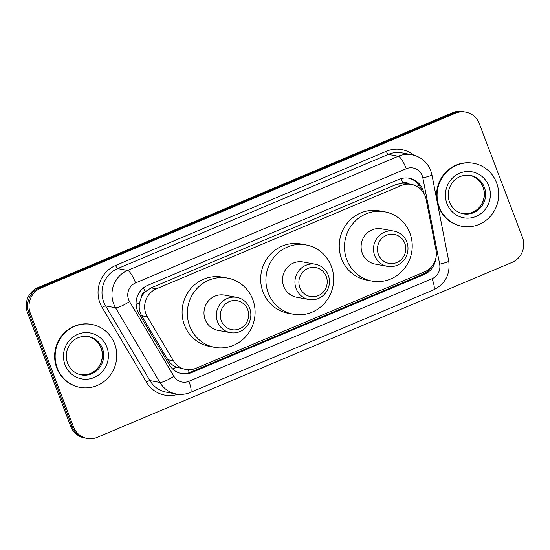 <?xml version="1.0" encoding="UTF-8"?>
<svg xmlns="http://www.w3.org/2000/svg" width="550" height="550" viewBox="0 0 550 550"><rect width="100%" height="100%" fill="white"/><g stroke="black" fill="none" stroke-linecap="round" stroke-linejoin="round"><path stroke-width="0.82" d="M426.106 199.231A19.209 18.453 100.5 0 0 425.191 196.041A19.209 18.453 100.5 0 0 411.482 184.408A19.209 18.453 100.5 0 0 401.246 185.542L156.386 288.826A19.209 18.453 100.5 0 0 147.359 316.807L173.436 360.752A19.209 18.453 100.5 0 0 185.714 369.408A19.209 18.453 100.5 0 0 195.951 368.28L424.634 271.817A19.209 18.453 100.5 0 0 435.999 249.996L426.106 199.231M141.213 297.612A19.209 18.453 -79.5 0 1 145.42 291.644L145.118 291.768A6.401 6.153 100.5 0 0 141.213 297.612L139.611 302.672C138.696 307.333 139.384 311.699 141.687 315.762L167.764 359.7C169.799 363.027 172.611 365.496 176.206 367.111L185.714 369.408M409.131 183.975A6.401 6.153 100.5 0 0 402.937 183.019L402.634 183.15A19.209 18.453 -79.5 0 1 406.244 183.439L411.482 184.408M402.634 183.15L395.993 184.566L151.14 287.849L145.42 291.644M423.899 193.304L423.851 193.05A19.209 18.453 100.5 0 0 422.936 189.853A19.209 18.453 100.5 0 0 409.228 178.221A19.209 18.453 100.5 0 0 398.991 179.355L147.812 285.306A19.209 18.453 100.5 0 0 138.786 313.287L169.428 364.918A19.209 18.453 100.5 0 0 181.706 373.581A19.209 18.453 100.5 0 0 191.943 372.446L424.112 274.519A19.209 18.453 100.5 0 0 435.696 258.919M408.526 178.111A19.209 18.453 -79.5 0 1 421.541 189.592A19.209 18.453 -79.5 0 1 421.816 190.369M522.5 237.38A19.209 18.453 -79.5 0 1 512.043 262.391L97.412 437.284A19.209 18.453 -79.5 0 1 87.175 438.419A19.209 18.453 -79.5 0 1 73.466 426.786L30.291 313.136A19.209 18.453 -79.5 0 1 40.755 288.124L455.379 113.231A19.209 18.453 -79.5 0 1 465.616 112.097A19.209 18.453 -79.5 0 1 479.332 123.729L522.5 237.38M87.175 438.419L84.384 437.903A19.209 18.453 -79.5 0 1 70.668 426.271L27.5 312.62A19.209 18.453 -79.5 0 1 37.957 287.609L452.588 112.716L453.984 112.97A19.209 18.453 -79.5 0 1 464.221 111.843A19.209 18.453 -79.5 0 0 453.984 112.97L39.352 287.863L453.984 112.97L455.379 113.231M27.5 312.62L28.896 312.881A19.209 18.453 -79.5 0 1 39.352 287.863A19.209 18.453 -79.5 0 0 28.896 312.881L72.071 426.525L28.896 312.881L30.291 313.136M85.779 438.158A19.209 18.453 -79.5 0 1 72.071 426.525A19.209 18.453 -79.5 0 0 85.779 438.158M431.124 267.245A19.209 18.453 -79.5 0 1 422.716 274.257L190.548 372.192A19.209 18.453 -79.5 0 1 181.012 373.436M452.588 112.716A19.209 18.453 -79.5 0 1 462.825 111.581L465.616 112.097M439.216 206.896A32.01 30.759 -79.5 0 1 444.207 174.714A32.01 30.759 -79.5 0 1 473.708 163.322A32.01 30.759 -79.5 0 1 496.561 182.71A32.01 30.759 -79.5 0 1 491.569 214.892A32.01 30.759 -79.5 0 1 462.069 226.284A32.01 30.759 -79.5 0 1 439.216 206.896M462.069 226.284L461.546 226.188A32.01 30.759 -79.5 0 1 438.694 206.8A32.01 30.759 -79.5 0 1 443.685 174.618A32.01 30.759 -79.5 0 1 473.186 163.226L473.708 163.322M378.441 254.458A14.726 14.149 -79.5 0 1 386.457 235.283A14.726 14.149 -79.5 0 1 404.821 243.334A14.726 14.149 -79.5 0 1 396.797 262.508A14.726 14.149 -79.5 0 1 378.441 254.458M374.694 255.509A17.93 17.222 -79.5 0 1 377.493 237.483A17.93 17.222 -79.5 0 1 394.013 231.103A17.93 17.222 -79.5 0 1 406.814 241.959A17.93 17.222 -79.5 0 1 404.016 259.985A17.93 17.222 -79.5 0 1 387.496 266.365A17.93 17.222 -79.5 0 1 374.694 255.509M394.013 231.103L381.618 228.814A17.93 17.222 100.5 0 0 365.097 235.194A17.93 17.222 100.5 0 0 362.299 253.213A17.93 17.222 100.5 0 0 375.1 264.069L387.496 266.365M346.816 259.744A35.214 33.832 -79.5 0 1 352.309 224.345A35.214 33.832 -79.5 0 1 384.759 211.819A35.214 33.832 -79.5 0 1 409.901 233.138A35.214 33.832 -79.5 0 1 404.408 268.538A35.214 33.832 -79.5 0 1 371.958 281.071A35.214 33.832 -79.5 0 1 346.816 259.744M371.958 281.071L366.719 280.101A35.214 33.832 -79.5 0 1 341.577 258.782A35.214 33.832 -79.5 0 1 347.071 223.383A35.214 33.832 -79.5 0 1 379.521 210.849L384.759 211.819M299.874 287.602A14.726 14.149 -79.5 0 1 307.89 268.421A14.726 14.149 -79.5 0 1 326.253 276.471A14.726 14.149 -79.5 0 1 318.23 295.653A14.726 14.149 -79.5 0 1 299.874 287.602M296.134 288.647A17.93 17.222 -79.5 0 1 298.925 270.627A17.93 17.222 -79.5 0 1 315.446 264.248A17.93 17.222 -79.5 0 1 328.247 275.103A17.93 17.222 -79.5 0 1 325.449 293.123A17.93 17.222 -79.5 0 1 308.928 299.502A17.93 17.222 -79.5 0 1 296.134 288.647M315.446 264.248L303.05 261.958A17.93 17.222 100.5 0 0 286.529 268.338A17.93 17.222 100.5 0 0 283.731 286.357A17.93 17.222 100.5 0 0 296.532 297.213L308.928 299.502M268.249 292.889A35.214 33.832 -79.5 0 1 273.742 257.489A35.214 33.832 -79.5 0 1 306.192 244.956A35.214 33.832 -79.5 0 1 331.334 266.276A35.214 33.832 -79.5 0 1 325.841 301.675A35.214 33.832 -79.5 0 1 293.391 314.208A35.214 33.832 -79.5 0 1 268.249 292.889M293.391 314.208L288.152 313.239A35.214 33.832 -79.5 0 1 263.01 291.919A35.214 33.832 -79.5 0 1 268.503 256.52A35.214 33.832 -79.5 0 1 300.953 243.987L306.192 244.956M221.306 320.739A14.726 14.149 -79.5 0 1 229.322 301.565A14.726 14.149 -79.5 0 1 247.686 309.616A14.726 14.149 -79.5 0 1 239.663 328.79A14.726 14.149 -79.5 0 1 221.306 320.739M217.566 321.791A17.93 17.222 -79.5 0 1 220.357 303.765A17.93 17.222 -79.5 0 1 236.878 297.385A17.93 17.222 -79.5 0 1 249.679 308.241A17.93 17.222 -79.5 0 1 246.881 326.26A17.93 17.222 -79.5 0 1 230.361 332.64A17.93 17.222 -79.5 0 1 217.566 321.791M236.878 297.385L224.482 295.096A17.93 17.222 100.5 0 0 207.962 301.476A17.93 17.222 100.5 0 0 205.171 319.495A17.93 17.222 100.5 0 0 217.965 330.351L230.361 332.64M189.681 326.026A35.214 33.832 -79.5 0 1 195.174 290.627A35.214 33.832 -79.5 0 1 227.624 278.094A35.214 33.832 -79.5 0 1 252.766 299.42A35.214 33.832 -79.5 0 1 247.273 334.819A35.214 33.832 -79.5 0 1 214.823 347.353A35.214 33.832 -79.5 0 1 189.681 326.026M214.823 347.353L209.584 346.383A35.214 33.832 -79.5 0 1 184.442 325.057A35.214 33.832 -79.5 0 1 189.936 289.657A35.214 33.832 -79.5 0 1 222.386 277.131L227.624 278.094M57.276 368.005A32.01 30.759 -79.5 0 1 62.267 335.823A32.01 30.759 -79.5 0 1 91.767 324.431A32.01 30.759 -79.5 0 1 114.627 343.812A32.01 30.759 -79.5 0 1 109.636 375.994A32.01 30.759 -79.5 0 1 80.135 387.386A32.01 30.759 -79.5 0 1 57.276 368.005M80.135 387.386L79.606 387.289A32.01 30.759 -79.5 0 1 56.753 367.909A32.01 30.759 -79.5 0 1 61.744 335.727A32.01 30.759 -79.5 0 1 91.245 324.335L91.767 324.431M136.125 304.693A19.209 3.582 -30.7 0 0 139.611 302.672M402.937 183.019A19.209 4.503 -112.9 0 0 401.108 178.606M423.596 273.859A19.209 4.503 -112.9 0 0 423.163 272.436M189.234 372.687A19.209 4.503 -112.9 0 0 188.286 369.689M416.694 186.251A19.209 2.021 -11 0 0 419.382 185.488M172.755 369.057A19.209 3.582 -30.7 0 0 176.206 367.111M145.118 291.768A19.209 4.503 -112.9 0 0 143.509 287.849M395.993 184.566L401.246 185.542M167.764 359.7L173.436 360.752M141.687 315.762L147.359 316.807M151.14 287.849L156.386 288.826M422.235 175.725A12.808 12.299 100.5 0 0 406.271 168.726L135.582 282.906A12.808 12.299 100.5 0 0 128.611 299.578A12.808 12.299 100.5 0 0 129.566 301.565L173.896 376.262A12.808 12.299 100.5 0 0 188.911 381.281L432.087 278.706A12.808 12.299 100.5 0 0 439.67 264.158L422.84 177.856A12.808 12.299 100.5 0 0 422.235 175.725M173.896 376.262A12.808 2.393 -30.7 0 1 159.892 382.436L115.562 307.739A25.609 24.606 -79.5 0 1 113.651 303.772A25.609 24.606 -79.5 0 1 127.593 270.421L398.283 156.241A25.609 24.606 -79.5 0 1 411.929 154.736L401.974 152.9A25.609 24.606 100.5 0 0 388.328 154.406L117.645 268.579A25.609 24.606 100.5 0 0 103.703 301.936A25.609 24.606 100.5 0 0 105.607 305.896L149.944 380.6A25.609 24.606 100.5 0 0 166.313 392.143L176.268 393.979A25.609 24.606 -79.5 0 1 159.892 382.436L149.944 380.6A3.204 0.598 149.3 0 0 146.438 382.14L102.108 307.443A28.813 27.679 -79.5 0 1 115.644 265.457L386.334 151.284A3.204 0.749 -112.9 0 0 388.328 154.406L398.283 156.241A12.808 3.004 67.1 0 1 406.271 168.726M102.108 307.443A3.204 0.598 149.3 0 1 105.607 305.896L115.562 307.739A12.808 2.393 -30.7 0 0 129.566 301.565M386.334 151.284A28.813 27.679 -79.5 0 1 413.683 155.127M178.042 394.24A28.813 27.679 -79.5 0 1 146.438 382.14M40.755 288.124L37.957 287.609M73.466 426.786L70.668 426.271M135.582 282.906A12.808 3.004 67.1 0 0 127.593 270.421L117.645 268.579A3.204 0.749 -112.9 0 1 115.644 265.457M188.911 381.281A12.808 3.004 67.1 0 1 190.396 392.432L433.572 289.857C445.356 283.869 450.409 274.271 448.745 261.064L431.915 174.762A12.808 1.347 -11 0 1 422.84 177.856M432.087 278.706A12.808 3.004 67.1 0 1 433.572 289.857M439.67 264.158A12.808 1.347 -11 0 0 448.745 261.064M422.716 274.257L424.112 274.519M190.548 372.192L191.943 372.446M470.388 175.416A19.518 18.748 -79.5 0 1 484.323 187.234A19.518 18.748 -79.5 0 1 481.277 206.855A19.518 18.748 -79.5 0 1 463.293 213.799C456.796 212.417 452.203 208.512 449.515 202.07C447.253 195.594 447.968 189.434 451.66 183.59C453.949 179.623 460.68 174.013 470.388 175.416M446.971 203.624A23.354 22.44 -79.5 0 1 459.69 173.209A23.354 22.44 -79.5 0 1 488.812 185.976A23.354 22.44 -79.5 0 1 476.094 216.397A23.354 22.44 -79.5 0 1 446.971 203.624M469.783 175.319A19.518 18.748 -79.5 0 1 483.099 187.007A19.518 18.748 -79.5 0 1 480.253 206.374A19.518 18.748 -79.5 0 1 462.688 213.675M88.454 336.524A19.518 18.748 -79.5 0 1 102.382 348.343A19.518 18.748 -79.5 0 1 99.344 367.957A19.518 18.748 -79.5 0 1 81.359 374.901C74.862 373.526 70.263 369.614 67.574 363.172C65.312 356.696 66.034 350.536 69.726 344.692C72.016 340.732 78.739 335.122 88.454 336.524M65.031 364.732A23.354 22.44 -79.5 0 1 77.749 334.317A23.354 22.44 -79.5 0 1 106.872 347.084A23.354 22.44 -79.5 0 1 94.153 377.499A23.354 22.44 -79.5 0 1 65.031 364.732M87.842 336.421A19.518 18.748 -79.5 0 1 101.159 348.116A19.518 18.748 -79.5 0 1 98.319 367.476A19.518 18.748 -79.5 0 1 80.747 374.784M431.915 174.762L430.712 170.534C427.171 161.968 420.915 156.702 411.929 154.736M176.268 393.979C181.122 394.845 185.831 394.329 190.396 392.432M462.076 213.572C479.167 215.683 487.754 198.962 482.948 186.924C480.26 180.482 475.668 176.571 469.171 175.196M80.135 374.681C97.233 376.784 105.82 360.064 101.014 348.026C98.319 341.584 93.727 337.679 87.23 336.298"/></g></svg>
